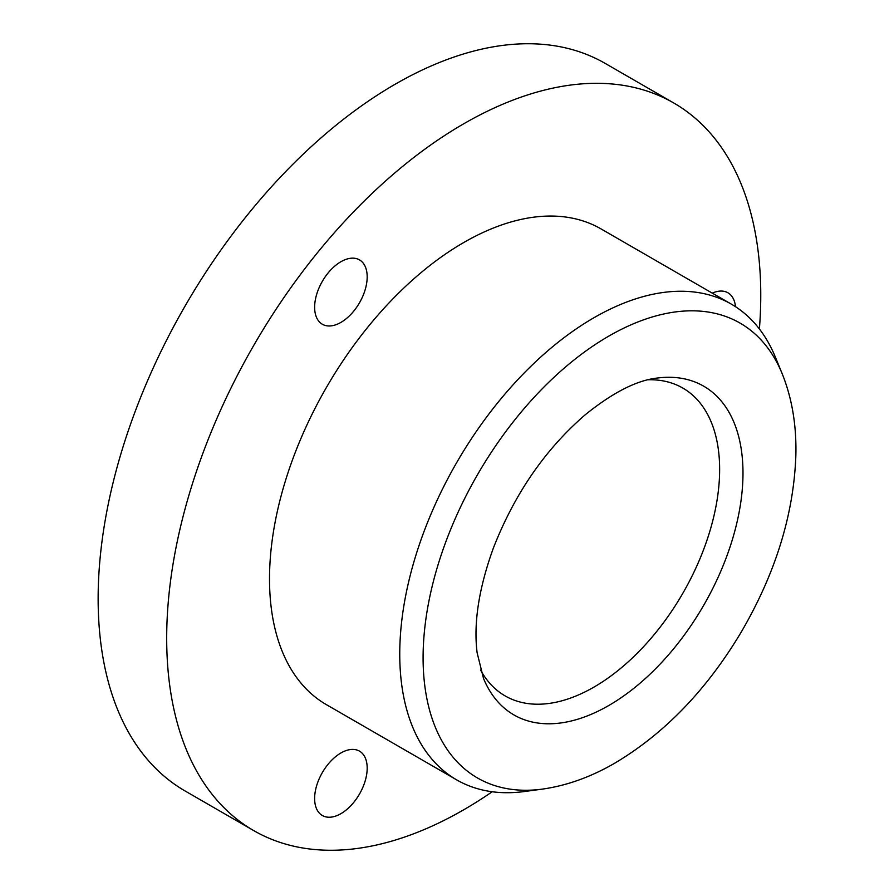 <?xml version="1.0" encoding="UTF-8"?>
<svg xmlns="http://www.w3.org/2000/svg" width="894" height="894" viewBox="0 0 894 894"><rect width="100%" height="100%" fill="white"/><g stroke="black" fill="none" stroke-linecap="round" stroke-linejoin="round"><path stroke-width="1.34" d="M492.214 791.749A420.079 242.531 -60 0 1 463.729 809.785A420.079 242.531 -60 0 1 253.695 830.582A420.079 242.531 -60 0 1 253.684 345.52A420.079 242.531 -60 0 1 673.763 102.989A420.079 242.531 -60 0 1 759.397 328.981M354.046 749.463A37.157 21.456 120 0 0 320.063 776.886A37.157 21.456 120 0 0 322.332 815.507A37.157 21.456 120 0 0 359.489 794.051A37.157 21.456 120 0 0 359.489 751.139A37.157 21.456 120 0 0 354.046 749.463M354.046 310.754A37.157 21.456 120 0 0 359.489 259.886A37.157 21.456 120 0 0 322.332 281.342A37.157 21.456 120 0 0 322.332 324.243A37.157 21.456 120 0 0 354.046 310.754M735.483 306.687A37.157 21.456 120 0 0 727.939 292.796A37.157 21.456 120 0 0 712.283 293.131M456.633 779.847L326.399 704.651A274.67 158.584 -60 0 1 326.388 387.504A274.67 158.584 -60 0 1 601.059 228.92L731.303 304.116A274.67 158.584 -60 0 1 775.31 356.985L782.161 373.67A262.601 151.611 -60 0 0 477.485 474.725A262.601 151.611 -60 0 0 542.3 789.123L524.432 791.525A274.67 158.584 -60 0 1 456.633 779.847A274.67 158.584 -60 0 1 456.633 462.69A274.67 158.584 -60 0 1 731.303 304.116M253.695 830.582L185.147 791.011A420.079 242.531 -60 0 1 185.136 305.949A420.079 242.531 -60 0 1 605.216 63.418L673.763 102.989M648.161 379.771A177.727 102.609 -60 0 1 716.53 503.3A177.727 102.609 -60 0 1 593.962 687.095A177.727 102.609 -60 0 1 480.581 670.031M608.792 705.5A189.785 109.571 -60 0 1 483.486 678.367L477.117 652.765C473.429 623.163 478.838 588.263 493.365 548.078C514.631 493.678 545.318 449.19 585.414 414.615C612.759 392.589 636.562 380.419 656.833 378.106A189.785 109.571 -60 0 1 740.746 502.562A189.785 109.571 -60 0 1 608.792 705.5M542.3 789.123C566.796 785.658 591.023 776.964 614.971 763.051C664.577 733.505 706.618 689.933 741.081 632.326C775.523 573.423 793.783 514.396 795.861 455.236C796.588 425.388 792.028 398.199 782.161 373.67"/></g></svg>
